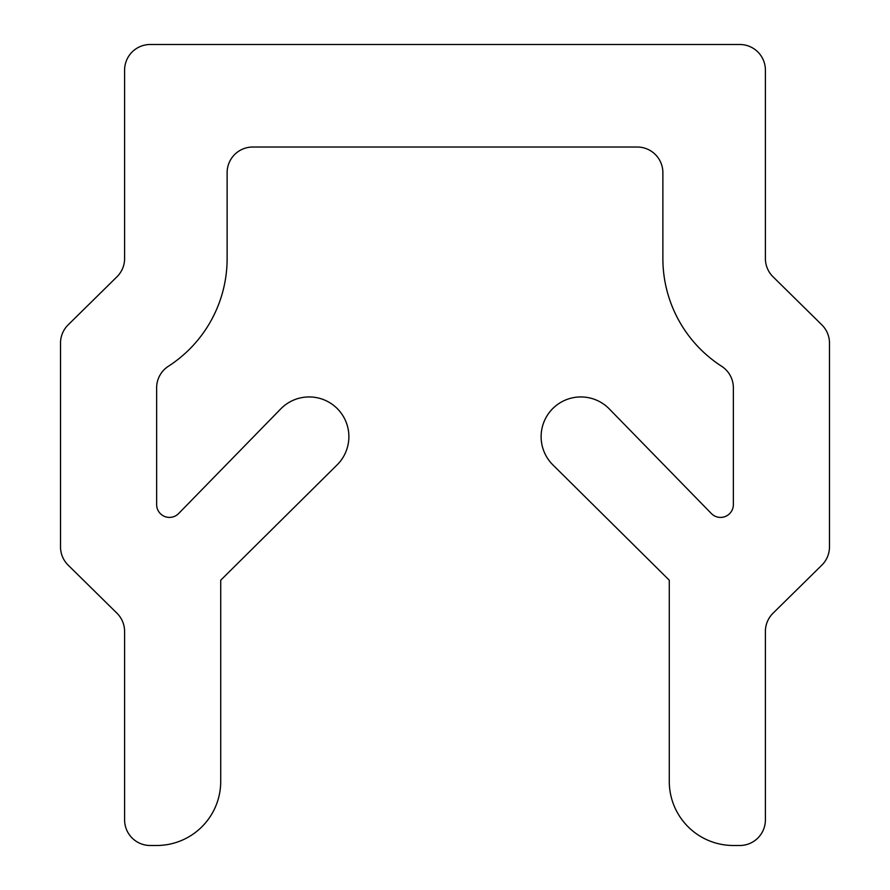 <?xml version="1.0" encoding="UTF-8"?>
<svg xmlns="http://www.w3.org/2000/svg" width="890" height="890" viewBox="0 0 890 890"><rect width="100%" height="100%" fill="white"/><g stroke="black" fill="none" stroke-linecap="round" stroke-linejoin="round"><path stroke-width="1.33" d="M68.163 324.85A25.632 25.632 0 0 0 60.52 343.117L60.52 546.883A25.632 25.632 0 0 0 68.163 565.15L116.957 613.21A25.632 25.632 0 0 1 124.6 631.477L124.6 819.868A25.632 25.632 0 0 0 150.232 845.5L156.64 845.5A64.08 64.08 0 0 0 220.72 781.42L220.72 580.213L337.11 464.892A39.727 39.727 0 0 0 337.132 408.466A39.727 39.727 0 0 0 280.717 408.922L178.634 513.541A12.816 12.816 0 0 1 156.64 504.597L156.64 387.806A25.632 25.632 0 0 1 168.388 366.257A128.16 128.16 0 0 0 227.128 258.523L227.128 172.66A25.632 25.632 0 0 1 252.76 147.028L637.24 147.028A25.632 25.632 0 0 1 662.872 172.66L662.872 258.523A128.16 128.16 0 0 0 721.612 366.257A25.632 25.632 0 0 1 733.36 387.806L733.36 504.597A12.816 12.816 0 0 1 711.366 513.541L609.283 408.922A39.727 39.727 0 0 0 552.868 408.466A39.727 39.727 0 0 0 552.89 464.892L669.28 580.213L669.28 781.42A64.08 64.08 0 0 0 733.36 845.5L739.768 845.5A25.632 25.632 0 0 0 765.4 819.868L765.4 631.477A25.632 25.632 0 0 1 773.043 613.21L821.837 565.15A25.632 25.632 0 0 0 829.48 546.883L829.48 343.117A25.632 25.632 0 0 0 821.837 324.85L773.043 276.79A25.632 25.632 0 0 1 765.4 258.523L765.4 70.132A25.632 25.632 0 0 0 739.768 44.5L150.232 44.5A25.632 25.632 0 0 0 124.6 70.132L124.6 258.523A25.632 25.632 0 0 1 116.957 276.79L68.163 324.85"/></g></svg>
